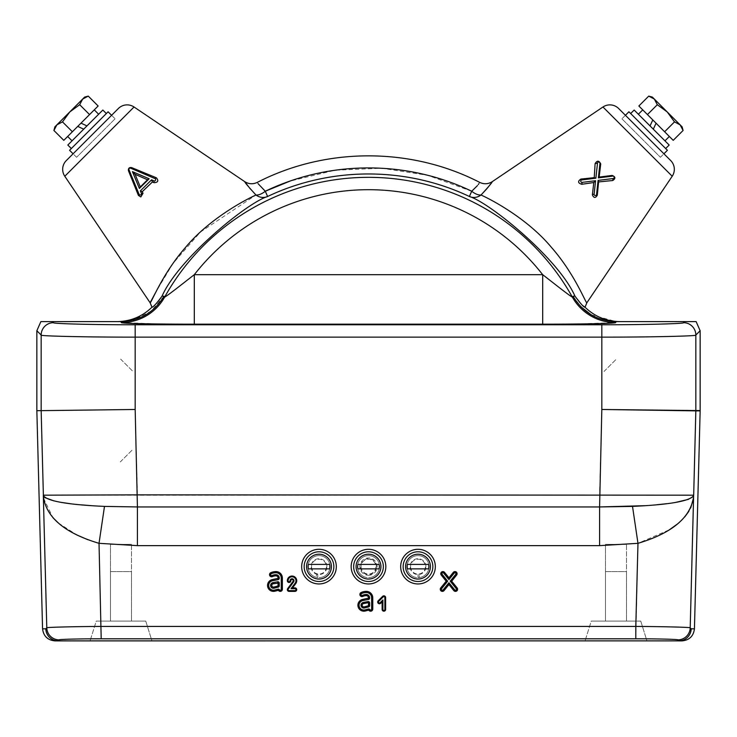<?xml version="1.0" encoding="UTF-8"?>
<svg xmlns="http://www.w3.org/2000/svg" width="737" height="737" viewBox="0 0 737 737"><rect width="100%" height="100%" fill="white"/><g stroke="black" fill="none" stroke-linecap="round" stroke-linejoin="round"><path stroke-width="0.55" stroke-dasharray="3.69 2.76" d="M640.748 621.079L646.939 640.886L585.058 640.886L646.939 640.886L585.058 640.886L646.939 640.886L640.748 621.079L591.249 621.079L585.058 640.886L591.249 621.079L640.748 621.079M626.514 571.58L626.514 621.079L605.482 621.079L626.514 621.079L605.482 621.079L626.514 621.079L605.482 621.079L626.514 621.079L605.482 621.079L626.514 621.079L626.514 544.357L605.482 544.357L626.514 544.357L605.482 544.357L626.514 544.357L626.514 621.079L626.514 571.58L605.482 571.58L605.482 621.079L605.482 544.357L605.482 621.079L605.482 571.58L626.514 571.58M145.751 621.079L151.942 640.886L90.061 640.886L151.942 640.886L90.061 640.886L151.942 640.886L145.751 621.079L96.252 621.079L90.061 640.886L96.252 621.079L145.751 621.079M131.518 571.58L131.518 621.079L110.486 621.079L131.518 621.079L110.486 621.079L131.518 621.079L110.486 621.079L131.518 621.079L110.486 621.079L131.518 621.079L131.518 544.357L110.486 544.357L131.518 544.357L110.486 544.357L131.518 544.357L131.518 621.079L131.518 571.58L110.486 571.58L110.486 621.079L110.486 544.357L110.486 621.079L110.486 571.58L131.518 571.58M586.892 302.75C586.182 304.224 574.943 274.035 551.414 247.356C528.475 219.709 493.661 200.704 481.021 195.01A12.372 6.403 -136 0 1 471.717 191.242L469.377 196.484C489.681 202.657 558.416 258.586 574.943 296.117L573.036 296.265L572.271 297.158M486.825 188.773L487.332 188.175M490.639 183.955L492.279 181.643M162.278 324.013L194.31 324.169L194.31 274.68A221.008 221.008 0 0 1 542.69 274.68L194.31 274.68L174.107 290.378M169.925 293.529L164.6 297.177L163.964 296.265L162.057 296.117C178.584 258.586 247.319 202.657 267.623 196.484A12.372 11.442 -118.9 0 1 255.979 195.01L200.51 231.952L172.955 263.487L156.124 291.585M571.884 296.937L568.826 294.818M567.075 293.529L562.81 290.314M559.319 287.623L549.922 280.3M83.585 143.291L101.089 125.797L83.585 143.291M118.371 108.505L66.293 160.583M250.368 189.004L255.979 195.01A12.372 6.403 136 0 0 265.283 191.242L267.623 196.484M635.911 125.797L653.415 143.291L635.911 125.797M670.707 160.583L618.629 108.505M481.021 195.01A12.372 11.442 118.9 0 1 469.377 196.484M583.059 305.837L580.922 303.81M479.759 182.417L478.838 183.771M478.414 184.342L477.41 185.641M471.717 191.242L427.69 175.305L381.748 168.248L335.169 170.21L290.01 181.099M258.097 183.679L257.241 182.417M158.391 301.221L155.332 304.556M154.134 305.671L151.979 307.2M619.946 321.608L616.243 321.608L619.946 321.608M575.321 324.013L615.635 322.585A49.499 49.48 30.4 0 1 572.4 297.177A233.38 233.38 0 0 0 164.6 297.177A49.499 49.48 149.6 0 1 121.365 322.585L120.785 321.608L40.876 321.608M163.964 296.265L151.177 311.161L133.683 319.886M542.69 274.68L542.69 324.169L554.436 324.151M556.002 324.142L575.09 324.013M573.036 296.265L580.913 306.776M591.148 314.773L616.215 321.608L684.535 321.608L683.466 322.677C685.861 323.718 641.577 324.851 601.825 324.759L135.175 324.759C95.423 324.851 51.139 323.718 53.534 322.677A12.372 12.363 -45 0 0 41.161 335.049C38.398 336.09 89.398 337.224 135.175 337.131L601.825 337.131C647.602 337.224 698.602 336.09 695.839 335.049A12.372 12.363 45 0 0 683.466 322.677M601.825 324.759L601.825 409.477L695.839 410.702L695.839 335.049L700.15 330.738M696.124 321.608L684.535 321.608M36.85 330.738L41.161 335.049L41.161 410.702L135.175 409.477L135.175 324.759M700.15 410.702L695.839 410.702L693.628 495.181L43.372 495.181A12.372 12.372 -90 0 0 43.391 495.586A39.605 31.737 174.6 0 1 43.409 496.867L46.79 627.823L45.805 628.827C46.744 636.123 50.862 640.14 58.168 640.886L678.823 640.886C686.138 640.14 690.256 636.123 691.195 628.827L690.21 627.823C691.822 627.298 662.305 626.542 635.801 626.432L101.199 626.432C74.695 626.542 45.178 627.298 46.79 627.823A12.372 12.363 -135.8 0 0 59.153 639.873C57.91 639.338 80.711 638.749 101.199 638.804L635.801 638.804C656.289 638.749 679.09 639.338 677.847 639.873A12.372 12.363 135.8 0 0 690.21 627.823L693.628 495.181A12.372 12.372 -90 0 1 693.609 495.586L692.301 497.438M87.62 539.631L99.025 543.326L104.488 506.402L91.664 505.674M80.775 504.817L70.273 503.693M61.475 502.422L53.976 500.93M44.929 497.604L44.331 497.134M101.199 638.804L99.025 543.326L137.414 545.629L599.586 545.629L637.975 543.326L669.454 529.746M43.511 498.148L52.981 517.752M58.463 523.077L77.127 535.09M632.512 506.402L637.975 543.326L635.801 638.804M692.034 497.632L688.496 499.336M675.801 502.376L666.727 503.693M656.676 504.771L645.336 505.674M677.441 523.998L684.701 516.978M688.855 511.331L690.735 507.857M693.489 498.074L693.591 496.867A39.605 31.737 5.4 0 1 693.609 495.586M43.317 495.181L41.161 410.702L36.85 410.702M58.177 640.886L59.153 639.873M678.832 640.886L677.847 639.873M410.573 566.633A7.425 7.425 0 0 0 417.999 574.059A7.425 7.425 0 0 0 425.424 566.633A7.425 7.425 0 0 0 417.999 559.208A7.425 7.425 0 0 0 410.573 566.633M361.075 566.633A7.425 7.425 0 0 0 368.5 574.059A7.425 7.425 0 0 0 375.925 566.633A7.425 7.425 0 0 0 368.5 559.208A7.425 7.425 0 0 0 361.075 566.633M311.576 566.633A7.425 7.425 0 0 0 319.001 574.059A7.425 7.425 0 0 0 326.427 566.633A7.425 7.425 0 0 0 319.001 559.208A7.425 7.425 0 0 0 311.576 566.633M120.628 359.103L133.001 371.485L120.628 359.103M120.278 461.961L132.651 449.579L120.278 461.961M603.999 371.485L616.372 359.103L603.999 371.485M621.917 118.795L660.416 157.294L621.917 118.795L625.409 115.294M667.418 150.293L628.91 111.794M660.416 157.294L663.917 153.793M658.399 141.283L637.929 120.804L658.399 141.283M115.083 118.795L76.584 157.294L115.083 118.795L111.591 115.294M76.584 157.294L73.083 153.793M108.09 111.794L69.582 150.293M78.601 141.283L99.071 120.804L78.601 141.283M368.5 581.484A14.851 14.851 0 0 0 383.351 566.633A14.851 14.851 0 0 0 368.5 551.783A14.851 14.851 0 0 0 353.649 566.633A14.851 14.851 0 0 0 368.5 581.484M383.351 566.633A14.851 14.851 0 0 0 368.5 551.783A14.851 14.851 0 0 0 353.649 566.633A14.851 14.851 0 0 0 375.925 579.494A14.851 14.851 0 0 0 375.925 553.773A14.851 14.851 0 0 0 353.649 566.633A14.851 14.851 0 0 0 368.5 581.484A14.851 14.851 0 0 0 383.351 566.633A14.851 14.851 0 0 0 368.5 551.783M368.5 575.293A8.66 8.66 0 0 0 377.16 566.633A8.66 8.66 0 0 0 368.5 557.973A8.66 8.66 0 0 0 359.84 566.633A8.66 8.66 0 0 0 368.5 575.293M333.852 566.633A14.851 14.851 0 0 0 319.001 551.783A14.851 14.851 0 0 1 333.852 566.633A14.851 14.851 0 0 0 319.001 551.783A14.851 14.851 0 0 0 304.151 566.633A14.851 14.851 0 0 0 326.427 579.494A14.851 14.851 0 0 0 326.427 553.773A14.851 14.851 0 0 0 304.151 566.633A14.851 14.851 0 0 0 326.427 579.494A14.851 14.851 0 0 0 326.427 553.773A14.851 14.851 0 0 0 304.151 566.633A14.851 14.851 0 0 0 319.001 581.484A14.851 14.851 0 0 0 333.852 566.633M432.849 566.633A14.851 14.851 0 0 0 417.999 551.783A14.851 14.851 0 0 1 432.849 566.633A14.851 14.851 0 0 0 417.999 551.783A14.851 14.851 0 0 0 403.148 566.633A14.851 14.851 0 0 0 425.424 579.494A14.851 14.851 0 0 0 425.424 553.773A14.851 14.851 0 0 0 403.148 566.633A14.851 14.851 0 0 0 425.424 579.494A14.851 14.851 0 0 0 425.424 553.773A14.851 14.851 0 0 0 403.148 566.633A14.851 14.851 0 0 0 417.999 581.484A14.851 14.851 0 0 0 432.849 566.633M96.446 621.079L145.548 621.079L96.446 621.079M100.739 621.079L141.255 621.079L100.739 621.079M640.554 621.079L591.452 621.079L640.554 621.079M636.261 621.079L595.745 621.079L636.261 621.079M648.164 131.039L665.668 148.542L648.164 131.039M669.168 145.042L634.161 110.043M651.665 127.538C663.466 139.348 663.466 139.348 651.665 127.538C639.863 115.737 639.863 115.737 651.665 127.538M88.836 131.039L71.332 148.542L88.836 131.039M102.839 110.043L67.832 145.042M85.335 127.538C97.137 115.737 97.137 115.737 85.335 127.538C73.534 139.348 73.534 139.348 85.335 127.538M326.924 566.633A7.923 7.923 0 0 0 319.001 558.71A7.923 7.923 0 0 0 311.078 566.633A7.923 7.923 0 0 0 319.001 574.556A7.923 7.923 0 0 0 326.924 566.633M376.423 566.633A7.923 7.923 0 0 0 368.5 558.71A7.923 7.923 0 0 0 360.577 566.633A7.923 7.923 0 0 0 368.5 574.556A7.923 7.923 0 0 0 376.423 566.633M425.922 566.633A7.923 7.923 0 0 0 417.999 558.71A7.923 7.923 0 0 0 410.076 566.633A7.923 7.923 0 0 0 417.999 574.556A7.923 7.923 0 0 0 425.922 566.633M418.026 577.642A11.018 11.018 0 0 0 427.93 561.87A11.018 11.018 0 0 0 409.422 559.715A11.018 11.018 0 0 0 415.447 577.347L416.709 577.568A11.018 11.018 0 0 1 408.685 560.756A11.018 11.018 0 0 1 427.313 560.756A11.018 11.018 0 0 1 419.289 577.568L418.026 577.642L418.026 574.178L419.289 574.068L419.289 577.568M368.528 577.642A11.018 11.018 0 0 0 378.431 561.87A11.018 11.018 0 0 0 359.923 559.715A11.018 11.018 0 0 0 365.948 577.347L367.21 577.568A11.018 11.018 0 0 1 359.186 560.756A11.018 11.018 0 0 1 377.814 560.756A11.018 11.018 0 0 1 369.79 577.568L368.528 577.642M317.711 574.068L316.449 573.736L316.449 577.347L317.711 577.568L317.711 574.068M317.711 577.568A11.018 11.018 0 0 1 309.687 560.756A11.018 11.018 0 0 1 328.315 560.756A11.018 11.018 0 0 1 320.291 577.568L319.029 577.642A11.018 11.018 0 0 0 328.932 561.87A11.018 11.018 0 0 0 310.424 559.715A11.018 11.018 0 0 0 316.449 577.347M650.034 125.916L652.816 119.947L642.738 109.868L669.343 136.465L656.077 123.208L653.295 129.168L664.967 140.841L650.034 125.916M83.705 129.168L77.735 126.386L67.657 136.465L94.262 109.868L80.996 123.134L86.966 125.916L98.638 114.244L83.705 129.168M62.498 121.881L56.878 124.848L69.757 111.969L62.498 121.881L72.373 131.757L89.546 114.576L79.679 104.709L69.757 111.969L84.635 97.091M63.787 140.343L72.373 131.757M54.888 126.847L56.878 124.848L53.912 130.477M88.265 96.114L82.645 99.08L79.679 104.709M89.546 114.576L98.141 105.99M657.321 104.709L654.355 99.08L667.243 111.969L657.321 104.709L647.454 114.576L664.627 131.757L674.502 121.881L667.243 111.969L682.112 126.847M638.859 105.99L647.454 114.576M652.365 97.091L654.355 99.08L648.735 96.114M683.088 130.477L680.122 124.848L674.502 121.881M664.627 131.757L673.213 140.343M308.37 564.404L329.632 564.404M329.632 568.863L308.37 568.863M357.869 564.404L379.131 564.404M379.131 568.863L357.869 568.863M428.63 568.863L407.368 568.863M407.368 564.404L428.63 564.404M602.958 106.994L672.208 176.254M64.792 176.254L134.042 106.994M121.365 322.585L161.679 324.013M194.31 324.169L542.69 324.169M615.635 322.585L616.215 321.608M53.534 322.677L52.465 321.608M601.825 409.477L599.586 494.859L599.586 545.629M137.414 545.629L137.414 494.859L135.175 409.477M45.805 628.827L42.562 628.827M694.438 628.827L691.195 628.827"/><path stroke-width="1.11" d="M383.885 610.429A0.986 0.986 0 0 0 384.871 609.435L384.871 597.578A0.986 0.986 0 0 0 383.185 596.887L378.754 601.309A0.986 0.986 0 0 0 379.454 603.004A0.986 0.986 0 0 0 380.154 602.709L382.89 599.964L382.89 609.435A0.986 0.986 0 0 0 383.885 610.429M383.885 611.185A1.741 1.741 0 0 0 385.626 609.435L385.626 597.578A1.741 1.741 0 0 0 382.65 596.344L378.219 600.775A1.741 1.741 0 0 0 379.454 603.76A1.741 1.741 0 0 0 380.688 603.244L382.135 601.797L382.135 609.435A1.741 1.741 0 0 0 383.885 611.185M280.244 590.245A0.995 0.995 0 0 0 281.239 589.25L281.239 578.02A5.297 5.297 0 0 0 275.933 572.713A11.239 11.239 0 0 0 271.207 573.755A0.995 0.995 0 0 0 271.631 575.652A0.995 0.995 0 0 0 272.045 575.56A9.249 9.249 0 0 1 275.933 574.703A3.317 3.317 0 0 1 279.212 578.499A1.382 1.382 0 0 1 278.107 579.66L272.552 580.719A4.809 4.809 0 0 0 273.464 590.245A4.809 4.809 0 0 0 274.671 590.088L278.079 589.204A1.161 1.161 0 0 1 279.378 589.747A0.995 0.995 0 0 0 280.244 590.245M280.244 591.378A2.128 2.128 0 0 0 282.372 589.25L282.372 578.02A6.44 6.44 0 0 0 275.933 571.58A12.372 12.372 0 0 0 270.737 572.732A2.128 2.128 0 0 0 271.631 576.785A2.128 2.128 0 0 0 272.524 576.592A8.116 8.116 0 0 1 275.933 575.837A2.174 2.174 0 0 1 278.089 578.333L272.34 579.604A5.942 5.942 0 0 0 273.464 591.378A5.942 5.942 0 0 0 274.965 591.185L278.393 590.309A2.128 2.128 0 0 0 280.244 591.378M273.464 588.264A2.819 2.819 0 0 0 274.173 588.172L278.31 587.085A1.262 1.262 0 0 0 279.249 585.869L279.249 583.133A1.382 1.382 0 0 0 277.609 581.779L272.93 582.672A2.819 2.819 0 0 0 273.464 588.264M273.464 587.122A1.686 1.686 0 0 0 273.888 587.067L278.024 585.989L278.116 583.133L273.141 583.787A1.686 1.686 0 0 0 273.464 587.122M672.208 176.254L602.958 106.994A12.372 12.372 0 0 1 618.629 108.505L670.707 160.583A12.372 12.372 0 0 1 672.208 176.254L586.882 302.75L585.021 307.2L583.059 305.837M580.922 303.81L574.943 296.117C558.416 258.586 489.681 202.657 469.377 196.484C406.244 166.479 330.913 166.451 267.623 196.484A12.372 11.442 -118.9 0 1 255.979 195.01C248.609 186.968 244.85 182.518 244.721 181.643L134.042 106.994L64.792 176.254L150.108 302.75C150.818 304.224 162.057 274.035 185.586 247.356C208.525 219.709 243.339 200.704 255.979 195.01A12.372 6.403 136 0 0 265.283 191.242L267.623 196.484C330.756 166.479 406.087 166.451 469.377 196.484L471.717 191.242A12.372 6.403 -136 0 0 481.021 195.01L486.825 188.773M487.332 188.175L490.639 183.955M602.958 106.994L492.279 181.643C492.141 182.518 488.391 186.977 481.021 195.01C493.661 200.704 528.475 219.709 551.414 247.356C574.943 274.035 586.182 304.224 586.892 302.75L586.882 302.75M594.105 194.328A1.244 1.216 45 0 0 595.284 195.554A1.244 1.216 45 0 0 596.555 194.485L598.094 180.399L613.138 178.538A1.244 1.216 45 0 0 614.188 177.175A1.244 1.216 45 0 0 612.797 176.097L598.37 177.884L599.955 163.43A1.244 1.216 45 0 0 598.785 162.048A1.244 1.216 45 0 0 597.504 163.126L595.865 178.197L581.806 179.929A1.244 1.216 45 0 0 580.765 181.302A1.244 1.216 45 0 0 582.156 182.371L595.588 180.712L594.114 194.172A1.244 1.216 45 0 0 594.105 194.328M597.292 195.25C595.487 198.244 593.838 198.115 592.373 194.863L593.792 182.527L581.742 184.287C577.872 183.034 577.587 181.293 580.885 179.073L594.243 177.654L595.1 163.651C597.081 160.316 598.96 160.399 600.738 163.9L599.153 177.083L612.088 175.434C615.57 176.769 615.782 178.465 612.723 180.528L598.619 181.919L597.292 195.25L596.555 194.485M138.409 195.406L128.45 170.726C128.155 168.312 129.215 167.271 131.637 167.603L156.355 177.783C158.86 180.832 158.077 182.463 153.996 182.675L152.43 181.965L142.296 191.666L143.006 193.324L140.822 196.945L138.409 195.406L139.072 194.236A1.244 1.216 -45 0 0 140.214 194.983A1.244 1.216 -45 0 0 141.357 193.26L140.371 190.874L151.573 179.819L153.941 180.832A1.244 1.216 -45 0 0 155.571 180.187A1.244 1.216 -45 0 0 154.945 178.575L130.633 168.165A1.244 1.216 -45 0 0 128.993 169.777L139.072 194.236M134.042 106.994A12.372 12.372 0 0 0 118.371 108.505L66.293 160.583A12.372 12.372 0 0 0 64.792 176.254M174.107 290.378L169.925 293.529M292.027 576.795A3.943 3.943 0 0 0 288.075 580.738A0.986 0.986 0 0 0 289.061 581.723A0.986 0.986 0 0 0 290.056 580.738A1.971 1.971 0 0 1 292.644 578.867A1.971 1.971 0 0 1 293.602 581.917L288.278 589.047A0.986 0.986 0 0 0 289.061 590.623L294.984 590.623A0.986 0.986 0 0 0 295.97 589.637A0.986 0.986 0 0 0 294.984 588.651L291.041 588.651L295.187 583.105A3.943 3.943 0 0 0 292.027 576.795M292.027 576.039A4.698 4.698 0 0 0 287.319 580.738A1.741 1.741 0 0 0 289.061 582.488A1.741 1.741 0 0 0 290.811 580.738A1.216 1.216 0 0 1 292.405 579.586A1.216 1.216 0 0 1 292.994 581.465L287.67 588.596A1.741 1.741 0 0 0 289.061 591.378L294.984 591.378A1.741 1.741 0 0 0 296.725 589.637A1.741 1.741 0 0 0 294.984 587.896L292.543 587.896L295.786 583.557A4.698 4.698 0 0 0 292.027 576.039M361.019 594.455A0.995 0.995 0 0 0 362.429 595.358A9.249 9.249 0 0 1 366.326 594.501A3.317 3.317 0 0 1 369.596 598.306A1.382 1.382 0 0 1 368.491 599.457L362.945 600.526A4.809 4.809 0 0 0 359.039 605.243A4.809 4.809 0 0 0 365.064 609.895L368.463 609.002A1.161 1.161 0 0 1 369.762 609.545A0.995 0.995 0 0 0 371.623 609.057L371.623 597.818A5.297 5.297 0 0 0 366.326 592.52A11.239 11.239 0 0 0 361.6 593.561A0.995 0.995 0 0 0 361.019 594.455M359.886 594.455A2.128 2.128 0 0 0 362.908 596.39A8.116 8.116 0 0 1 366.326 595.643A2.174 2.174 0 0 1 368.472 598.14L362.724 599.411A5.942 5.942 0 0 0 357.906 605.243A5.942 5.942 0 0 0 365.349 610.991L368.758 610.098A2.128 2.128 0 0 0 372.756 609.057L372.756 597.818A6.44 6.44 0 0 0 366.326 591.378A12.372 12.372 0 0 0 361.121 592.53A2.128 2.128 0 0 0 359.886 594.455M361.029 605.243A2.819 2.819 0 0 0 364.557 607.97L368.693 606.892L368.408 605.786L364.271 606.873A1.686 1.686 0 0 1 362.162 605.243A1.686 1.686 0 0 1 363.534 603.585L368.205 602.691L367.993 601.576L363.313 602.47A2.819 2.819 0 0 0 361.029 605.243M442.403 590.245A0.995 0.995 0 0 0 443.177 589.876L448.934 582.755L454.701 589.876A0.995 0.995 0 0 0 456.092 590.024A0.995 0.995 0 0 0 456.24 588.633L450.215 581.18L455.752 574.335A0.995 0.995 0 0 0 454.978 572.713A0.995 0.995 0 0 0 454.204 573.082L448.934 579.595L443.674 573.082A0.995 0.995 0 0 0 442.274 572.935A0.995 0.995 0 0 0 442.126 574.335L447.663 581.18L441.629 588.633A0.995 0.995 0 0 0 442.403 590.245M442.403 591.378A2.128 2.128 0 0 0 444.061 590.595L448.934 584.561L453.817 590.595A2.128 2.128 0 0 0 456.811 590.908A2.128 2.128 0 0 0 457.124 587.914L451.68 581.18L456.627 575.053A2.128 2.128 0 0 0 454.978 571.58A2.128 2.128 0 0 0 453.319 572.373L448.934 577.79L444.549 572.373A2.128 2.128 0 0 0 441.564 572.059A2.128 2.128 0 0 0 441.242 575.053L446.198 581.18L440.744 587.914A2.128 2.128 0 0 0 442.403 591.378M450.215 581.18L451.68 581.18M448.934 582.755L448.934 584.561M447.663 581.18L446.198 581.18M448.934 579.595L448.934 577.79M368.693 606.892A1.262 1.262 0 0 0 369.633 605.667L368.5 605.667L368.5 602.93L369.633 602.93A1.382 1.382 0 0 0 367.993 601.576M369.633 605.667L369.633 602.93M368.463 609.002L368.758 610.098L369.762 609.545M294.984 588.651L294.984 587.896M291.041 588.651L292.543 587.896M645.336 505.674L599.586 506.945L632.512 506.402C669.629 504.698 689.989 501.096 693.609 495.586L693.591 496.867C690.505 517.678 671.969 533.164 637.975 543.326L599.586 545.629L137.414 545.629L99.025 543.326C65.022 533.164 46.477 517.678 43.409 496.867L43.511 498.148M43.465 495.9L43.391 495.586A39.605 31.737 -5.4 0 1 43.409 496.867L43.317 495.181L137.414 494.859L693.628 495.181A12.372 12.372 90 0 1 693.609 495.586A39.605 31.737 -174.6 0 0 693.591 496.867L690.21 627.823L691.195 628.827L694.438 628.827C693.508 636.123 689.381 640.14 682.066 640.886L678.823 640.886L682.066 640.886M632.512 506.402L637.975 543.326L635.801 626.432C662.305 626.542 691.822 627.298 690.21 627.823A12.372 12.363 -44.2 0 1 677.847 639.873C679.09 639.338 656.289 638.749 635.801 638.804L635.801 626.432L101.199 626.432C74.695 626.542 45.178 627.298 46.79 627.823A12.372 12.363 44.2 0 0 59.153 639.873L58.177 640.877L54.934 640.886L678.823 640.877L58.177 640.886A12.372 12.372 90 0 1 45.805 628.827A12.372 12.363 44.2 0 0 58.177 640.877M133.683 319.886L120.785 321.608L40.876 321.608L36.85 330.738L36.85 410.702L135.175 409.477L137.414 506.945L104.488 506.402L137.414 506.945L599.586 506.945L599.586 545.629M52.465 321.608L53.534 322.677C51.139 323.718 95.423 324.851 135.175 324.759L135.175 337.131C89.398 337.224 38.398 336.09 41.161 335.049L41.161 410.702L43.372 495.181A12.372 12.372 90 0 0 43.391 495.586C47.002 501.086 67.362 504.698 104.488 506.402L99.025 543.326L101.199 638.804C80.711 638.749 57.91 639.338 59.153 639.873M135.175 324.759L601.825 324.759C641.577 324.851 685.861 323.718 683.466 322.677L684.535 321.608L696.124 321.608L700.15 330.738L695.839 335.049L695.839 410.546A12.372 12.372 90 0 1 695.839 410.868L601.825 409.477L695.839 410.546A12.372 12.372 90.8 0 1 695.839 410.868L693.683 495.181M684.535 321.608L616.215 321.608C597.246 320.954 582.856 312.506 573.036 296.265L574.943 296.117C580.609 303.745 583.971 307.44 585.021 307.2C594.731 316.597 606.367 321.396 619.946 321.608M616.215 321.608L615.635 322.585C615.441 323.561 577.089 324.206 542.69 324.169L194.31 324.169C159.984 324.206 121.614 323.561 121.365 322.585A49.499 49.48 149.6 0 0 164.6 297.177C169.63 294.238 184.48 282.207 194.31 274.68L542.69 274.68C552.501 282.197 567.435 294.284 572.4 297.177L573.036 296.265M568.826 294.818L567.075 293.529M562.81 290.314L559.319 287.623M549.922 280.3L542.69 274.68A221.008 221.008 0 0 0 194.31 274.68L194.31 324.169M135.064 174.282L147.511 179.764L140.297 186.94L135.064 174.282L132.43 171.62L139.367 188.442L140.297 186.94M139.367 188.442L149.15 178.778L147.511 179.764M149.15 178.778L132.43 171.62M151.573 179.819L152.43 181.965M140.371 190.874L142.296 191.666M492.279 181.643C488.244 184.167 484.071 184.425 479.759 182.417C411.172 146.995 325.828 146.995 257.241 182.417C252.929 184.425 248.756 184.167 244.721 181.643L250.368 189.004M156.124 291.585L150.108 302.75L151.979 307.2C153.029 307.44 156.391 303.745 162.057 296.117L158.391 301.221M290.01 181.099L265.283 191.242C329.946 160.132 407.22 160.159 471.717 191.242C482.597 179.865 482.597 179.865 471.717 191.242L477.41 185.641M469.377 196.484A12.372 11.442 118.9 0 0 481.021 195.01M595.588 180.712L593.792 182.527M595.865 178.197L594.243 177.654M598.37 177.884L599.153 177.083M598.094 180.399L598.619 181.919M478.838 183.771L478.414 184.342M265.283 191.242C254.403 179.865 254.403 179.865 265.283 191.242L258.097 183.679M155.332 304.556L154.134 305.671M267.623 196.484C247.319 202.657 178.584 258.586 162.057 296.117L163.964 296.265L164.6 297.177A233.38 233.38 0 0 1 572.4 297.177A49.499 49.48 30.4 0 0 615.635 322.585M542.69 324.169L542.69 274.68M121.365 322.585L120.785 321.608C139.735 320.954 154.125 312.506 163.964 296.265M117.054 321.608C130.56 321.424 142.204 316.624 151.979 307.2M554.436 324.151L556.002 324.142M580.913 306.776L591.148 314.773M683.466 322.677A12.372 12.363 -135 0 1 695.839 335.049C698.602 336.09 647.602 337.224 601.825 337.131L601.825 324.759M91.664 505.674L80.775 504.817M70.273 503.693L61.475 502.422M53.976 500.93L44.929 497.604M44.331 497.134L43.621 496.268M52.981 517.752L58.463 523.077M77.127 535.09L87.62 539.631M36.85 410.702L42.562 628.827L45.805 628.827L46.79 627.823L43.317 495.236M688.496 499.336L675.801 502.376M666.727 503.693L656.676 504.771M669.454 529.746L677.441 523.998M684.701 516.978L688.855 511.331M690.735 507.857L693.489 498.074M700.15 330.738L700.15 410.868L694.438 628.827M42.562 628.827C43.492 636.123 47.619 640.14 54.934 640.886M278.079 589.204L278.365 590.3M279.378 589.747L278.393 590.309M382.89 599.964L382.135 601.797M625.409 115.294L628.91 111.794L667.418 150.293L663.917 153.793M111.591 115.294L108.09 111.794L69.582 150.293L73.083 153.793M368.5 581.484A14.851 14.851 0 0 0 383.351 566.633A14.851 14.851 0 0 0 368.5 551.783A14.851 14.851 0 0 0 353.649 566.633A14.851 14.851 0 0 0 368.5 581.484M368.5 583.953A17.329 17.329 0 0 0 385.829 566.633A17.329 17.329 0 0 0 368.5 549.305A17.329 17.329 0 0 0 351.171 566.633A17.329 17.329 0 0 0 368.5 583.953M368.5 551.783A14.851 14.851 0 0 0 353.649 566.633A14.851 14.851 0 0 0 368.5 581.484A14.851 14.851 0 0 0 383.351 566.633M319.001 581.484A14.851 14.851 0 0 0 333.852 566.633A14.851 14.851 0 0 0 319.001 551.783A14.851 14.851 0 0 0 304.151 566.633A14.851 14.851 0 0 0 319.001 581.484A14.851 14.851 0 0 0 333.852 566.633A14.851 14.851 0 0 1 319.001 581.484A14.851 14.851 0 0 1 304.151 566.633A14.851 14.851 0 0 0 319.001 581.484M319.001 551.783A14.851 14.851 0 0 0 304.151 566.633A14.851 14.851 0 0 1 319.001 551.783M319.001 583.953A17.329 17.329 0 0 0 336.321 566.633A17.329 17.329 0 0 0 319.001 549.305A17.329 17.329 0 0 0 301.673 566.633A17.329 17.329 0 0 0 319.001 583.953M417.999 581.484A14.851 14.851 0 0 0 432.849 566.633A14.851 14.851 0 0 0 417.999 551.783A14.851 14.851 0 0 0 403.148 566.633A14.851 14.851 0 0 0 417.999 581.484A14.851 14.851 0 0 0 432.849 566.633A14.851 14.851 0 0 1 417.999 581.484A14.851 14.851 0 0 1 403.148 566.633A14.851 14.851 0 0 0 417.999 581.484M417.999 551.783A14.851 14.851 0 0 0 403.148 566.633A14.851 14.851 0 0 1 417.999 551.783M417.999 583.953A17.329 17.329 0 0 0 435.327 566.633A17.329 17.329 0 0 0 417.999 549.305A17.329 17.329 0 0 0 400.679 566.633A17.329 17.329 0 0 0 417.999 583.953M630.66 113.544L634.161 110.043L651.665 127.538L669.168 145.042L665.668 148.542M71.332 148.542L67.832 145.042L85.335 127.538L102.839 110.043L106.34 113.544M652.816 119.947L650.034 125.916M653.295 129.168L656.077 123.208M77.735 126.386L83.705 129.168M86.966 125.916L80.996 123.134M72.373 131.757L62.498 121.881L69.757 111.969L79.679 104.709L82.645 99.08L88.265 96.114L98.141 105.99L63.787 140.343L53.912 130.477L56.878 124.848L54.888 126.847L53.912 130.477M62.498 121.881L56.878 124.848L82.645 99.08L84.635 97.091L88.265 96.114M89.546 114.576L79.679 104.709M647.454 114.576L657.321 104.709L667.243 111.969L674.502 121.881L680.122 124.848L683.088 130.477L673.213 140.343L638.859 105.99L648.735 96.114L654.355 99.08L652.365 97.091L648.735 96.114M657.321 104.709L654.355 99.08L682.112 126.847L683.088 130.477M664.627 131.757L674.502 121.881M306.574 566.633A12.428 12.428 0 0 0 319.001 579.052A12.428 12.428 0 0 0 331.429 566.633A12.428 12.428 0 0 0 319.001 554.206A12.428 12.428 0 0 0 306.574 566.633M329.863 566.633A10.862 10.862 0 0 1 329.632 568.863L308.37 568.863A10.862 10.862 0 0 1 308.37 564.404L329.632 564.404A10.862 10.862 0 0 1 329.863 566.633M356.072 566.633A12.428 12.428 0 0 0 368.5 579.052A12.428 12.428 0 0 0 380.928 566.633A12.428 12.428 0 0 0 368.5 554.206A12.428 12.428 0 0 0 356.072 566.633M379.362 566.633A10.862 10.862 0 0 1 379.131 568.863L357.869 568.863A10.862 10.862 0 0 1 357.869 564.404L379.131 564.404A10.862 10.862 0 0 1 379.362 566.633M430.426 566.633A12.428 12.428 0 0 0 417.999 554.206A12.428 12.428 0 0 0 405.571 566.633A12.428 12.428 0 0 0 417.999 579.052A12.428 12.428 0 0 0 430.426 566.633M407.137 566.633A10.862 10.862 0 0 1 407.368 564.404L428.63 564.404A10.862 10.862 0 0 1 428.63 568.863L407.368 568.863A10.862 10.862 0 0 1 407.137 566.633M384.871 609.435L385.626 609.435M380.154 602.709L380.688 603.244M281.239 589.25L282.372 589.25M272.045 575.56L272.524 576.592M274.671 590.088L274.965 591.185M274.173 588.172L273.888 587.067M597.504 163.126L595.1 163.651M141.357 193.26L143.006 193.324M288.075 580.738L287.319 580.738M362.429 595.358L362.908 596.39M365.064 609.895L365.349 610.991M364.557 607.97L364.271 606.873M443.177 589.876L444.061 590.595M454.204 573.082L453.319 572.373M455.752 574.335L456.627 575.053M456.24 588.633L457.124 587.914M454.701 589.876L453.817 590.595M441.629 588.633L440.744 587.914M442.126 574.335L441.242 575.053M443.674 573.082L444.549 572.373M363.313 602.47L363.534 603.585M362.945 600.526L362.724 599.411M368.491 599.457L368.279 598.343M369.596 598.306L368.472 598.14M366.326 594.501L366.326 595.643M361.6 593.561L361.121 592.53M366.326 592.52L366.326 591.378M371.623 597.818L372.756 597.818M371.623 609.057L372.756 609.057M294.984 590.623L294.984 591.378M289.061 590.623L289.061 591.378M288.278 589.047L287.67 588.596M293.602 581.917L292.994 581.465M290.056 580.738L290.811 580.738M295.187 583.105L295.786 583.557M135.175 409.477L135.175 337.131L601.825 337.131L601.825 409.477L599.586 506.945L137.414 506.945L137.414 545.629M128.993 169.777L128.45 170.726M130.633 168.165L131.637 167.603M154.945 178.575L156.355 177.783M153.941 180.832L153.996 182.675M582.156 182.371L581.742 184.287M581.806 179.929L580.885 179.073M599.955 163.43L600.719 164.231M612.797 176.097L612.088 175.434M613.138 178.538L612.723 180.528M594.114 194.172L592.391 194.55M161.679 324.013L162.278 324.013M53.534 322.677A12.372 12.363 135 0 0 41.161 335.049L36.85 330.738M700.15 410.868L695.839 410.868M695.839 410.546L700.15 410.546M678.823 640.886L678.823 640.877A12.372 12.363 -44.2 0 0 691.195 628.827A12.372 12.372 -90 0 1 678.823 640.886L677.847 639.873M635.801 638.804L101.199 638.804M277.609 581.779L277.821 582.893M279.249 583.133L278.116 583.133M272.93 582.672L273.141 583.787M278.31 587.085L278.024 585.989M279.249 585.869L278.116 585.869M272.552 580.719L272.34 579.604M278.107 579.66L277.895 578.545M279.212 578.499L278.089 578.333M275.933 574.703L275.933 575.837M271.207 573.755L270.737 572.732M275.933 572.713L275.933 571.58M281.239 578.02L282.372 578.02M382.89 609.435L382.135 609.435M378.754 601.309L378.219 600.775M383.185 596.887L382.65 596.344M384.871 597.578L385.626 597.578M664.967 140.841L669.343 136.465M638.362 114.244L642.738 109.868M98.638 114.244L94.262 109.868M72.033 140.841L67.657 136.465"/></g></svg>
